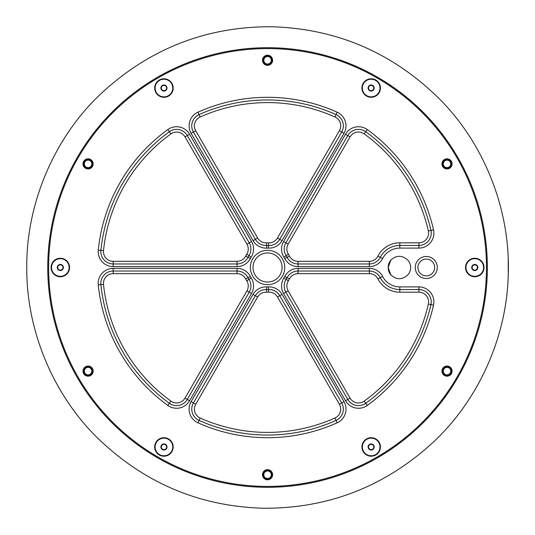 <?xml version="1.0" encoding="UTF-8"?>
<svg xmlns="http://www.w3.org/2000/svg" width="535" height="535" viewBox="0 0 535 535"><rect width="100%" height="100%" fill="white"/><g stroke="black" fill="none" stroke-linecap="round" stroke-linejoin="round"><path stroke-width="0.8" d="M407.416 259.742C401.818 255.041 396.295 255.148 390.844 260.077A11.656 11.656 0 0 0 390.844 274.923C396.288 279.845 401.812 279.959 407.416 275.257A10.847 10.847 0 0 0 407.416 259.742M452.088 371.116A5.069 5.069 0 0 1 444.485 375.503A5.069 5.069 0 0 1 444.485 366.722A5.069 5.069 0 0 1 452.088 371.116M380.425 446.966A9.262 9.262 0 0 1 366.542 454.984A9.262 9.262 0 0 1 366.542 438.947A9.262 9.262 0 0 1 380.425 446.966M272.623 474.732A5.069 5.069 0 0 1 265.019 479.119A5.069 5.069 0 0 1 265.019 470.339A5.069 5.069 0 0 1 272.623 474.732M173.2 446.966A9.262 9.262 0 0 1 159.31 454.984A9.262 9.262 0 0 1 159.31 438.947A9.262 9.262 0 0 1 173.2 446.966M93.157 371.116A5.069 5.069 0 0 1 85.553 375.503A5.069 5.069 0 0 1 85.553 366.722A5.069 5.069 0 0 1 93.157 371.116M69.583 267.5A9.262 9.262 0 0 1 55.694 275.518A9.262 9.262 0 0 1 55.694 259.482A9.262 9.262 0 0 1 69.583 267.5M93.157 163.884A5.069 5.069 0 0 1 85.553 168.278A5.069 5.069 0 0 1 85.553 159.497A5.069 5.069 0 0 1 93.157 163.884M173.2 88.034A9.262 9.262 0 0 1 159.31 96.053A9.262 9.262 0 0 1 159.31 80.016A9.262 9.262 0 0 1 173.2 88.034M272.623 60.268A5.069 5.069 0 0 1 265.019 64.661A5.069 5.069 0 0 1 265.019 55.881A5.069 5.069 0 0 1 272.623 60.268M380.425 88.034A9.262 9.262 0 0 1 366.542 96.053A9.262 9.262 0 0 1 366.542 80.016A9.262 9.262 0 0 1 380.425 88.034M452.088 163.884A5.069 5.069 0 0 1 444.485 168.278A5.069 5.069 0 0 1 444.485 159.497A5.069 5.069 0 0 1 452.088 163.884M484.041 267.5A9.262 9.262 0 0 1 470.151 275.518A9.262 9.262 0 0 1 470.151 259.482A9.262 9.262 0 0 1 484.041 267.5M48.638 267.5A218.915 218.915 0 0 0 377.014 457.084A218.915 218.915 0 0 0 377.014 77.916A218.915 218.915 0 0 0 48.638 267.5M47.755 267.5A219.798 219.798 0 0 1 377.449 77.154A219.798 219.798 0 0 1 377.449 457.846A219.798 219.798 0 0 1 47.755 267.5A219.798 219.798 0 0 0 267.553 487.298A219.798 219.798 0 0 0 487.352 267.5A219.798 219.798 0 0 1 157.658 457.846A219.798 219.798 0 0 1 157.658 77.154A219.798 219.798 0 0 1 487.352 267.5A219.798 219.798 0 0 0 267.553 47.702A219.798 219.798 0 0 0 47.755 267.5A219.798 219.798 0 0 0 267.553 487.298A219.798 219.798 0 0 0 487.352 267.5A219.798 219.798 0 0 0 267.553 47.702A219.798 219.798 0 0 0 47.755 267.5M191.122 133.355L193.416 132.031L255.355 239.312A12.345 12.345 0 0 0 266.59 245.478A22.049 22.049 0 0 1 268.523 245.478A12.345 12.345 0 0 0 279.751 239.312L341.691 132.031A12.345 12.345 0 0 0 336.047 114.59A167.549 167.549 0 0 0 199.06 114.59A12.345 12.345 0 0 0 193.416 132.031A12.345 12.345 0 0 1 199.06 114.59A12.345 12.345 0 0 0 193.416 132.031A12.345 12.345 0 0 1 199.06 114.59A167.549 167.549 0 0 1 336.047 114.59A12.345 12.345 0 0 1 341.691 132.031L343.985 133.355L282.045 240.636A14.993 14.993 0 0 1 268.403 248.12A19.4 19.4 0 0 0 266.704 248.12A14.993 14.993 0 0 1 253.062 240.636L191.122 133.355A14.993 14.993 0 0 1 197.977 112.176A170.19 170.19 0 0 1 337.13 112.176A14.993 14.993 0 0 1 343.985 133.355M418.898 242.81L418.898 245.451A12.345 12.345 0 0 0 430.936 230.371A167.549 167.549 0 0 0 365.726 131.73A12.345 12.345 0 0 0 347.803 135.562L285.864 242.843A12.345 12.345 0 0 0 286.145 255.65A12.345 12.345 0 0 1 285.864 242.843A12.345 12.345 0 0 0 286.145 255.65A22.049 22.049 0 0 1 287.114 257.328A22.049 22.049 0 0 0 286.145 255.65A22.049 22.049 0 0 1 287.114 257.328A12.345 12.345 0 0 0 298.062 263.976L369.317 263.976A12.345 12.345 0 0 0 380.271 257.328A22.049 22.049 0 0 1 399.826 245.451L418.898 245.451A12.345 12.345 0 0 0 430.936 230.371A167.549 167.549 0 0 0 365.726 131.73A12.345 12.345 0 0 0 347.803 135.562L350.097 136.88L288.158 244.167A9.697 9.697 0 0 0 288.378 254.225A24.69 24.69 0 0 1 289.455 256.104A9.697 9.697 0 0 0 298.062 261.327L369.317 261.327A9.697 9.697 0 0 0 377.924 256.104A24.69 24.69 0 0 1 399.826 242.81L418.898 242.81A9.697 9.697 0 0 0 428.354 230.959A164.9 164.9 0 0 0 364.181 133.87A9.697 9.697 0 0 0 350.097 136.88M399.826 286.9L399.826 289.549A22.049 22.049 0 0 1 380.271 277.678A12.345 12.345 0 0 0 369.317 271.024L298.062 271.024A12.345 12.345 0 0 0 287.114 277.678A22.049 22.049 0 0 1 286.145 279.35A12.345 12.345 0 0 0 285.864 292.157L347.803 399.438A12.345 12.345 0 0 0 365.726 403.27A167.549 167.549 0 0 0 430.936 304.629A12.345 12.345 0 0 0 418.898 289.549L399.826 289.549A22.049 22.049 0 0 1 380.271 277.678A12.345 12.345 0 0 0 369.317 271.024L369.317 268.383A14.993 14.993 0 0 1 382.619 276.455A19.4 19.4 0 0 0 399.826 286.9L418.898 286.9A14.993 14.993 0 0 1 433.517 305.211A170.19 170.19 0 0 1 367.278 405.416A14.993 14.993 0 0 1 345.51 400.762L283.57 293.481A14.993 14.993 0 0 1 283.911 277.926A19.4 19.4 0 0 0 284.767 276.455A14.993 14.993 0 0 1 298.062 268.383L369.317 268.383M197.977 422.824A14.993 14.993 0 0 1 191.122 401.645L253.062 294.364A14.993 14.993 0 0 1 266.704 286.88A19.4 19.4 0 0 0 268.403 286.88A14.993 14.993 0 0 1 282.045 294.364L343.985 401.645A14.993 14.993 0 0 1 337.13 422.824A170.19 170.19 0 0 1 197.977 422.824L199.06 420.41A12.345 12.345 0 0 1 193.416 402.969A12.345 12.345 0 0 0 199.06 420.41A167.549 167.549 0 0 0 336.047 420.41A12.345 12.345 0 0 0 341.691 402.969L279.751 295.688A12.345 12.345 0 0 0 268.523 289.522A22.049 22.049 0 0 1 266.59 289.522A12.345 12.345 0 0 0 255.355 295.688L193.416 402.969A12.345 12.345 0 0 0 199.06 420.41A167.549 167.549 0 0 0 336.047 420.41A12.345 12.345 0 0 0 341.691 402.969L339.404 404.293L277.464 297.005A9.697 9.697 0 0 0 268.637 292.17A24.69 24.69 0 0 1 266.47 292.17A9.697 9.697 0 0 0 257.643 297.005L195.703 404.293A9.697 9.697 0 0 0 200.143 417.995A164.9 164.9 0 0 0 334.97 417.995A9.697 9.697 0 0 0 339.404 404.293M113.166 273.673L113.166 271.024A12.345 12.345 0 0 0 100.888 284.633A167.549 167.549 0 0 0 169.381 403.27A12.345 12.345 0 0 0 187.303 399.438L249.243 292.157A12.345 12.345 0 0 0 248.962 279.35A22.049 22.049 0 0 1 247.999 277.678A12.345 12.345 0 0 0 237.045 271.024L113.166 271.024A12.345 12.345 0 0 0 100.888 284.633A167.549 167.549 0 0 0 169.381 403.27A12.345 12.345 0 0 0 187.303 399.438L185.016 398.12L246.956 290.833A9.697 9.697 0 0 0 246.735 280.775A24.69 24.69 0 0 1 245.652 278.895A9.697 9.697 0 0 0 237.045 273.673L113.166 273.673A9.697 9.697 0 0 0 103.516 284.366A164.9 164.9 0 0 0 170.932 401.13A9.697 9.697 0 0 0 185.016 398.12M113.166 266.617L113.166 263.976L237.045 263.976A12.345 12.345 0 0 0 247.999 257.328A22.049 22.049 0 0 1 248.962 255.65A12.345 12.345 0 0 0 249.243 242.843L187.303 135.562A12.345 12.345 0 0 0 169.381 131.73A167.549 167.549 0 0 0 100.888 250.367A12.345 12.345 0 0 0 113.166 263.976A12.345 12.345 0 0 1 100.888 250.367A12.345 12.345 0 0 0 113.166 263.976A12.345 12.345 0 0 1 100.888 250.367A167.549 167.549 0 0 1 169.381 131.73A12.345 12.345 0 0 1 187.303 135.562L189.597 134.238L251.537 241.519A14.993 14.993 0 0 1 251.196 257.074A19.4 19.4 0 0 0 250.347 258.545A14.993 14.993 0 0 1 237.045 266.617L113.166 266.617A14.993 14.993 0 0 1 98.253 250.092A170.19 170.19 0 0 1 167.829 129.584A14.993 14.993 0 0 1 189.597 134.238M434.661 267.5A8.379 8.379 0 0 0 422.095 260.244A8.379 8.379 0 0 0 422.095 274.756A8.379 8.379 0 0 0 434.661 267.5A8.379 8.379 0 0 0 426.281 259.121A8.379 8.379 0 0 0 417.909 267.5A8.379 8.379 0 0 0 426.281 275.879A8.379 8.379 0 0 0 434.661 267.5A8.379 8.379 0 0 0 426.281 259.121A8.379 8.379 0 0 0 417.909 267.5A8.379 8.379 0 0 0 426.281 275.879A8.379 8.379 0 0 0 434.661 267.5M390.844 260.07L388.169 267.5L390.844 274.923M253.001 267.5A14.552 14.552 0 0 0 274.829 280.099A14.552 14.552 0 0 0 274.829 254.901A14.552 14.552 0 0 0 253.001 267.5A14.552 14.552 0 0 0 274.829 280.099A14.552 14.552 0 0 0 274.829 254.901A14.552 14.552 0 0 0 253.001 267.5M288.158 290.833L350.097 398.12A9.697 9.697 0 0 0 364.181 401.13A164.9 164.9 0 0 0 428.354 304.04A9.697 9.697 0 0 0 418.898 292.19L399.826 292.19A24.69 24.69 0 0 1 377.924 278.895A9.697 9.697 0 0 0 369.317 273.673L298.062 273.673A9.697 9.697 0 0 0 289.455 278.895A24.69 24.69 0 0 1 288.378 280.775A9.697 9.697 0 0 0 288.158 290.833L285.864 292.157A12.345 12.345 0 0 1 286.145 279.35A12.345 12.345 0 0 0 285.864 292.157A12.345 12.345 0 0 1 286.145 279.35A22.049 22.049 0 0 0 287.114 277.678A12.345 12.345 0 0 1 298.062 271.024A12.345 12.345 0 0 0 287.114 277.678A22.049 22.049 0 0 1 286.145 279.35A22.049 22.049 0 0 0 287.114 277.678A12.345 12.345 0 0 1 298.062 271.024L298.062 268.383M367.278 405.416L365.726 403.27A12.345 12.345 0 0 1 347.803 399.438A12.345 12.345 0 0 0 365.726 403.27A167.549 167.549 0 0 0 430.936 304.629A12.345 12.345 0 0 0 418.898 289.549A12.345 12.345 0 0 1 430.936 304.629A12.345 12.345 0 0 0 418.898 289.549L418.898 292.19M257.643 297.005L255.355 295.688A12.345 12.345 0 0 1 266.59 289.522A12.345 12.345 0 0 0 255.355 295.688A12.345 12.345 0 0 1 266.59 289.522L266.704 286.88M253.062 240.636L255.355 239.312A12.345 12.345 0 0 0 266.59 245.478A12.345 12.345 0 0 1 255.355 239.312A12.345 12.345 0 0 0 266.59 245.478A22.049 22.049 0 0 1 268.523 245.478A12.345 12.345 0 0 0 279.751 239.312L282.045 240.636M483.6 267.5A8.821 8.821 0 0 0 470.372 259.863A8.821 8.821 0 0 0 470.372 275.137A8.821 8.821 0 0 0 483.6 267.5M473.254 270.148A3.056 3.056 0 0 1 473.254 264.852A3.056 3.056 0 0 1 477.842 267.5A3.056 3.056 0 0 1 473.254 270.148L471.73 267.5L473.254 264.852L476.31 264.852L477.842 267.5L476.31 270.148L473.254 270.148L474.786 270.148A2.648 2.648 0 0 1 472.492 266.176A2.648 2.648 0 0 1 477.427 267.5A2.648 2.648 0 0 1 477.073 268.824L477.842 267.5L476.31 264.852L473.254 264.852L471.73 267.5L473.254 270.148M474.786 270.148L476.31 270.148L477.073 268.824A2.648 2.648 0 0 1 474.786 270.148M51.507 267.5A8.821 8.821 0 0 0 64.735 275.137A8.821 8.821 0 0 0 64.735 259.863A8.821 8.821 0 0 0 51.507 267.5M61.853 264.852A3.056 3.056 0 0 1 61.853 270.148A3.056 3.056 0 0 1 57.272 267.5A3.056 3.056 0 0 1 61.853 264.852L63.377 267.5L61.853 270.148L58.796 270.148L57.272 267.5L58.796 264.852L60.328 264.852A2.648 2.648 0 0 1 62.615 268.824A2.648 2.648 0 0 1 57.68 267.5A2.648 2.648 0 0 1 58.034 266.176L57.272 267.5L58.796 270.148L61.853 270.148L63.377 267.5L61.853 264.852M60.328 264.852L58.796 264.852L58.034 266.176A2.648 2.648 0 0 1 60.328 264.852M92.495 371.116A4.407 4.407 0 0 1 85.881 374.935A4.407 4.407 0 0 1 85.881 367.298A4.407 4.407 0 0 1 92.495 371.116M271.961 474.732A4.407 4.407 0 0 1 265.347 478.551A4.407 4.407 0 0 1 265.347 470.914A4.407 4.407 0 0 1 271.961 474.732M451.426 371.116A4.407 4.407 0 0 1 444.819 374.935A4.407 4.407 0 0 1 444.819 367.298A4.407 4.407 0 0 1 451.426 371.116M451.426 163.884A4.407 4.407 0 0 1 444.819 167.702A4.407 4.407 0 0 1 444.819 160.065A4.407 4.407 0 0 1 451.426 163.884M271.961 60.268A4.407 4.407 0 0 1 265.347 64.086A4.407 4.407 0 0 1 265.347 56.449A4.407 4.407 0 0 1 271.961 60.268M92.495 163.884A4.407 4.407 0 0 1 85.881 167.702A4.407 4.407 0 0 1 85.881 160.065A4.407 4.407 0 0 1 92.495 163.884M84.343 163.884A3.745 3.745 0 0 0 88.088 167.636A3.745 3.745 0 0 0 91.833 163.884A3.745 3.745 0 0 0 88.088 160.139A3.745 3.745 0 0 0 84.343 163.884M263.808 60.268A3.745 3.745 0 0 0 267.553 64.019A3.745 3.745 0 0 0 271.305 60.268A3.745 3.745 0 0 0 267.553 56.523A3.745 3.745 0 0 0 263.808 60.268M443.274 163.884A3.745 3.745 0 0 0 447.019 167.636A3.745 3.745 0 0 0 450.771 163.884A3.745 3.745 0 0 0 447.019 160.139A3.745 3.745 0 0 0 443.274 163.884M443.274 371.116A3.745 3.745 0 0 0 447.019 374.861A3.745 3.745 0 0 0 450.771 371.116A3.745 3.745 0 0 0 447.019 367.364A3.745 3.745 0 0 0 443.274 371.116M263.808 474.732A3.745 3.745 0 0 0 267.553 478.477A3.745 3.745 0 0 0 271.305 474.732A3.745 3.745 0 0 0 267.553 470.981A3.745 3.745 0 0 0 263.808 474.732M84.343 371.116A3.745 3.745 0 0 0 88.088 374.861A3.745 3.745 0 0 0 91.833 371.116A3.745 3.745 0 0 0 88.088 367.364A3.745 3.745 0 0 0 84.343 371.116M375.577 80.397A8.821 8.821 0 0 0 362.349 88.034A8.821 8.821 0 0 0 375.577 95.671A8.821 8.821 0 0 0 375.577 80.397M372.694 90.682A3.056 3.056 0 0 1 368.113 88.034A3.056 3.056 0 0 1 372.694 85.386A3.056 3.056 0 0 1 372.694 90.682L369.645 90.682L368.113 88.034L369.645 85.386L372.694 85.386L374.226 88.034L372.694 90.682L373.463 89.358A2.648 2.648 0 0 1 368.876 89.358A2.648 2.648 0 0 1 372.494 85.74A2.648 2.648 0 0 1 373.463 86.71L372.694 85.386L369.645 85.386L368.113 88.034L369.645 90.682L372.694 90.682M373.463 89.358L374.226 88.034L373.463 86.71A2.648 2.648 0 0 1 373.463 89.358M159.53 80.397A8.821 8.821 0 0 0 159.53 95.671A8.821 8.821 0 0 0 172.758 88.034A8.821 8.821 0 0 0 159.53 80.397M166.994 88.034A3.056 3.056 0 0 1 162.413 90.682A3.056 3.056 0 0 1 162.413 85.386A3.056 3.056 0 0 1 166.994 88.034L165.469 90.682L162.413 90.682L160.888 88.034L162.413 85.386L165.469 85.386L166.231 86.71A2.648 2.648 0 0 1 163.937 90.682A2.648 2.648 0 0 1 162.62 85.74A2.648 2.648 0 0 1 163.937 85.386L162.413 85.386L160.888 88.034L162.413 90.682L165.469 90.682L166.994 88.034M166.231 86.71L165.469 85.386L163.937 85.386A2.648 2.648 0 0 1 166.231 86.71M375.577 454.603A8.821 8.821 0 0 0 375.577 439.329A8.821 8.821 0 0 0 362.349 446.966A8.821 8.821 0 0 0 375.577 454.603M368.113 446.966A3.056 3.056 0 0 1 372.694 444.317A3.056 3.056 0 0 1 372.694 449.614A3.056 3.056 0 0 1 368.113 446.966L369.645 444.317L372.694 444.317L374.226 446.966L372.694 449.614L369.645 449.614L368.113 446.966L368.876 448.29A2.648 2.648 0 0 1 371.17 444.317A2.648 2.648 0 0 1 372.494 449.26A2.648 2.648 0 0 1 371.17 449.614L372.694 449.614L374.226 446.966L372.694 444.317L369.645 444.317L368.113 446.966M368.876 448.29L369.645 449.614L371.17 449.614A2.648 2.648 0 0 1 368.876 448.29M159.53 454.603A8.821 8.821 0 0 0 172.758 446.966A8.821 8.821 0 0 0 159.53 439.329A8.821 8.821 0 0 0 159.53 454.603M162.413 444.317A3.056 3.056 0 0 1 166.994 446.966A3.056 3.056 0 0 1 162.413 449.614A3.056 3.056 0 0 1 162.413 444.317L165.469 444.317L166.994 446.966L165.469 449.614L162.413 449.614L160.888 446.966L162.413 444.317L161.65 445.642A2.648 2.648 0 0 1 166.231 445.642A2.648 2.648 0 0 1 162.62 449.26A2.648 2.648 0 0 1 161.65 448.29L162.413 449.614L165.469 449.614L166.994 446.966L165.469 444.317L162.413 444.317M161.65 445.642L160.888 446.966L161.65 448.29A2.648 2.648 0 0 1 161.65 445.642M415.26 267.5A11.021 11.021 0 0 1 431.792 257.957A11.021 11.021 0 0 1 431.792 277.043A11.021 11.021 0 0 1 415.26 267.5M250.36 267.5A17.194 17.194 0 0 1 276.154 252.607A17.194 17.194 0 0 1 276.154 282.393A17.194 17.194 0 0 1 250.36 267.5M167.829 405.416A170.19 170.19 0 0 1 98.253 284.908A14.993 14.993 0 0 1 113.166 268.383L237.045 268.383A14.993 14.993 0 0 1 250.347 276.455A19.4 19.4 0 0 0 251.196 277.926A14.993 14.993 0 0 1 251.537 293.481L189.597 400.762A14.993 14.993 0 0 1 167.829 405.416L170.932 401.13M367.278 129.584A170.19 170.19 0 0 1 433.517 229.789A14.993 14.993 0 0 1 418.898 248.1L399.826 248.1A19.4 19.4 0 0 0 382.619 258.545A14.993 14.993 0 0 1 369.317 266.617L298.062 266.617A14.993 14.993 0 0 1 284.767 258.545A19.4 19.4 0 0 0 283.911 257.074A14.993 14.993 0 0 1 283.57 241.519L345.51 134.238A14.993 14.993 0 0 1 367.278 129.584L364.181 133.87M334.97 117.004A164.9 164.9 0 0 0 200.143 117.004A9.697 9.697 0 0 0 195.703 130.707L257.643 237.995A9.697 9.697 0 0 0 266.47 242.83A24.69 24.69 0 0 1 268.637 242.83A9.697 9.697 0 0 0 277.464 237.995L339.404 130.707A9.697 9.697 0 0 0 334.97 117.004L337.13 112.176M298.062 261.327L298.062 263.976A12.345 12.345 0 0 1 287.114 257.328A22.049 22.049 0 0 0 286.145 255.65A12.345 12.345 0 0 1 285.864 242.843L288.158 244.167M364.181 401.13L365.726 403.27A12.345 12.345 0 0 1 347.803 399.438L345.51 400.762M282.045 294.364L279.751 295.688A12.345 12.345 0 0 0 268.523 289.522A22.049 22.049 0 0 1 266.59 289.522L266.47 292.17M200.143 417.995L199.06 420.41A12.345 12.345 0 0 1 193.416 402.969L191.122 401.645M251.537 293.481L249.243 292.157A12.345 12.345 0 0 0 248.962 279.35A22.049 22.049 0 0 1 247.999 277.678A12.345 12.345 0 0 0 237.045 271.024L237.045 268.383M237.045 266.617L237.045 263.976A12.345 12.345 0 0 0 247.999 257.328A22.049 22.049 0 0 1 248.962 255.65A12.345 12.345 0 0 0 249.243 242.843L251.537 241.519M170.932 133.87A164.9 164.9 0 0 0 103.516 250.634A9.697 9.697 0 0 0 113.166 261.327L237.045 261.327A9.697 9.697 0 0 0 245.652 256.104A24.69 24.69 0 0 1 246.735 254.225A9.697 9.697 0 0 0 246.956 244.167L185.016 136.88A9.697 9.697 0 0 0 170.932 133.87L167.829 129.584M369.317 261.327L369.317 263.976A12.345 12.345 0 0 0 380.271 257.328A22.049 22.049 0 0 1 399.826 245.451L399.826 248.1M382.619 276.455L377.924 278.895M289.455 278.895L284.767 276.455M418.898 286.9L418.898 289.549M288.378 280.775L283.911 277.926M433.517 305.211L428.354 304.04M285.864 292.157L283.57 293.481M298.062 271.024L298.062 273.673M369.317 271.024L369.317 273.673M350.097 398.12L347.803 399.438M399.826 289.549L399.826 292.19M268.637 292.17L268.403 286.88M343.985 401.645L341.691 402.969M337.13 422.824L334.97 417.995M255.355 295.688L253.062 294.364M195.703 404.293L193.416 402.969M279.751 295.688L277.464 297.005M246.735 280.775L251.196 277.926M189.597 400.762L187.303 399.438M245.652 278.895L250.347 276.455M98.253 284.908L103.516 284.366M113.166 271.024L113.166 268.383M237.045 273.673L237.045 271.024M249.243 292.157L246.956 290.833M245.652 256.104L250.347 258.545M246.735 254.225L251.196 257.074M98.253 250.092L103.516 250.634M246.956 244.167L249.243 242.843M185.016 136.88L187.303 135.562M237.045 263.976L237.045 261.327M113.166 263.976L113.166 261.327M266.47 242.83L266.704 248.12M268.637 242.83L268.403 248.12M197.977 112.176L200.143 117.004M277.464 237.995L279.751 239.312M339.404 130.707L341.691 132.031M255.355 239.312L257.643 237.995M193.416 132.031L195.703 130.707M377.924 256.104L382.619 258.545M399.826 242.81L399.826 245.451M284.767 258.545L289.455 256.104M283.911 257.074L288.378 254.225M428.354 230.959L433.517 229.789M298.062 263.976L298.062 266.617M283.57 241.519L285.864 242.843M369.317 263.976L369.317 266.617M345.51 134.238L347.803 135.562M418.898 245.451L418.898 248.1M508.217 259.936L508.23 275.064M26.77 267.5C26.248 328.497 51.855 392.536 96.32 436.781C143.193 482.657 199.013 506.478 263.775 508.25C328.557 508.517 385.093 486.455 433.39 442.077C479.22 399.25 506.826 336.047 508.217 275.064C510.744 212.943 486.088 146.71 441.388 100.888C394.168 53.313 337.485 28.602 271.339 26.75C205.166 26.523 147.734 49.441 99.035 95.511C52.925 139.909 26.202 205.333 26.77 267.5"/></g></svg>
